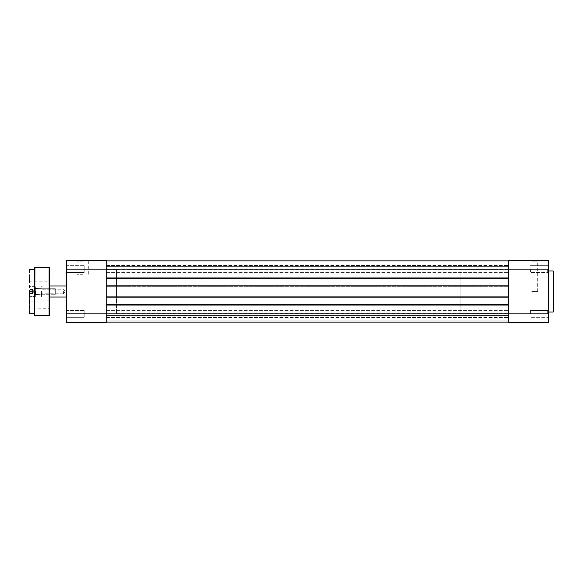 <?xml version="1.0" encoding="UTF-8"?>
<svg xmlns="http://www.w3.org/2000/svg" width="583" height="583" viewBox="0 0 583 583"><rect width="100%" height="100%" fill="white"/><g stroke="black" fill="none" stroke-linecap="round" stroke-linejoin="round"><path stroke-width="0.44" stroke-dasharray="2.92 2.19" d="M32.59 289.438L33.785 291.5L32.59 293.562L33.785 291.5L32.59 289.438L32.59 293.803L32.59 289.197L32.59 293.562L32.59 289.423L29.835 289.423L29.835 291.485L29.835 289.423M56.004 291.485L56.004 293.562L56.004 291.485M55.319 291.522L55.319 288.745L55.319 291.522M35.14 291.529L35.14 286.683L35.14 291.529M29.835 291.529L29.835 286.887L29.835 291.529M30.046 291.471L30.046 296.317L30.046 291.471M29.835 293.577L29.835 291.515L29.835 293.577L32.59 293.577M32.59 291.515L29.835 291.515L32.59 291.485M32.59 293.555L29.835 293.555M32.59 289.445L29.835 289.445M67.023 272.567L66.331 273.252L66.331 264.988L66.331 273.252L66.331 264.988L66.331 273.252L67.023 272.567L67.023 265.68L66.331 264.988L67.023 265.68L67.023 272.567L67.023 265.68L67.023 272.567L84.236 272.567L67.023 272.567M67.023 317.32L66.331 318.012L66.331 309.748L66.331 318.012L66.331 309.748L66.331 318.012L67.023 317.32L67.023 310.433L66.331 309.748L67.023 310.433L67.023 317.32L67.023 310.433L67.023 317.32L84.236 317.32L67.023 317.32M66.746 297.009L66.331 297.425L66.331 285.575L66.331 297.425L66.331 285.575L66.331 297.425L66.746 297.009L116.6 297.009L116.6 285.991L116.6 297.009L116.6 285.991L116.6 297.009L66.746 297.009L66.746 285.991L66.331 285.575L66.746 285.991L66.746 297.009M82.859 260.514L76.315 260.514L82.859 260.514M82.859 261.206L77.007 261.206L82.859 261.206M82.859 274.287L77.007 274.287L82.859 274.287M84.236 310.433L67.023 310.433L84.236 310.433L84.236 317.32L84.236 310.433M84.236 265.68L67.023 265.68L84.236 265.68L84.236 272.567L84.236 265.68M66.746 285.991L116.6 285.991L66.746 285.991M116.6 269.463L116.6 313.537L116.6 269.463L106.274 269.463L106.274 313.537L106.274 269.463L106.274 313.537L106.274 269.463L508.405 269.463L508.405 313.537L508.405 269.463L498.071 269.463L498.071 313.537L498.071 269.463L460.891 269.463L460.891 291.5L460.891 269.463M116.6 313.537L508.405 313.537L498.071 313.537L498.071 291.5L498.071 313.537L460.891 313.537L460.891 291.5L460.891 313.537M66.331 260.514L66.331 322.486L106.274 322.486L106.274 260.514L66.331 260.514M548.341 269.12L548.341 318.012L548.341 309.748L548.341 313.88L548.341 309.748L548.341 313.88L508.405 313.88L508.405 260.856L508.405 269.12L508.405 265.608L508.405 269.12L508.405 265.608L508.405 269.12L548.341 269.12L548.341 260.514L508.405 260.514L508.405 286.683L508.405 285.852L508.405 286.683L106.274 286.683L508.405 286.683L508.405 277.727L106.274 277.727L106.274 286.683L508.405 286.683L106.274 286.683L106.274 285.852L508.405 285.852L508.405 305.273L508.405 296.317L106.274 296.317L508.405 296.317L508.405 297.148L508.405 285.852L106.274 285.852L106.274 277.727L508.405 277.727L508.405 269.12L106.274 269.12L106.274 272.633L106.274 260.856L508.405 260.856L508.405 266.365L508.405 260.856L106.274 260.856L508.405 260.856L508.405 266.365L508.405 260.856L106.274 260.856L508.405 260.856M547.656 269.12L547.656 272.567L547.656 269.12M547.656 313.88L547.656 310.433L547.656 313.88M531.813 260.514L538.357 260.514L531.813 260.514M531.813 261.206L537.672 261.206L531.813 261.206M531.813 291.5L537.672 291.5L531.813 291.5M530.435 313.88L530.435 310.433L530.435 313.88M530.435 269.12L530.435 272.567L530.435 269.12M553.85 311.329L553.85 271.671M548.341 291.5L548.341 270.978L548.341 291.5M66.331 313.88L106.274 313.88L106.274 304.443L106.274 313.88L106.274 310.367L106.274 313.88L106.274 310.367L106.274 313.88L508.405 313.88L508.405 322.144L106.274 322.144L106.274 313.88L106.274 322.144L508.405 322.144L508.405 313.88L508.405 322.486L548.341 322.486L548.341 313.88M41.546 291.5L41.546 297.009L41.546 291.5M63.576 291.5L63.576 293.774L63.576 291.5M41.954 291.5L41.954 285.991L41.954 291.5M460.891 291.5L460.891 297.009L460.891 291.5M29.15 269.74L29.15 291.5M34.659 269.463L34.659 313.537M49.81 314.915L49.81 268.085M49.395 291.5L49.395 297.009L49.395 291.5M29.565 291.5L29.565 296.667L29.565 291.5M35.344 291.5L35.344 296.667L35.344 291.5M35.621 291.5L35.621 294.597L35.621 291.5M41.269 291.5L41.269 294.597L41.269 291.5M49.81 278.419L49.81 274.695L49.81 282.136L49.533 278.419L49.533 281.859L29.427 281.859L29.427 278.419L29.15 282.136L29.15 278.419L29.15 282.136M49.81 304.581L49.81 308.305L49.81 304.581M49.533 304.581L49.533 308.028L49.533 304.581M29.15 308.305L29.15 300.864L29.15 308.305L29.427 304.581L29.427 308.028L49.81 308.305M49.81 291.5L49.81 285.575L49.81 291.5M49.81 300.864L29.427 301.141L29.427 304.581L29.15 300.864L29.15 304.581M29.15 278.419L29.15 274.695L29.427 278.419L29.427 274.972L49.533 274.972L49.533 278.419L49.81 274.695M106.274 304.443L508.405 304.443L106.274 304.443L106.274 305.273L106.274 304.443L508.405 304.443L508.405 313.88L508.405 304.443L508.405 305.273L106.274 305.273L508.405 305.273L106.274 305.273L106.274 296.317L508.405 296.317L106.274 296.317L106.274 297.148L508.405 297.148L106.274 297.148L106.274 285.852L508.405 285.852M66.331 269.12L106.274 269.12L106.274 278.557L508.405 278.557L106.274 278.557L106.274 277.727L508.405 277.727L106.274 277.727L106.274 278.557L106.274 260.856L106.274 266.365L508.405 266.365L106.274 266.365L106.274 260.856L106.274 266.365L508.405 266.365L106.274 266.365L106.274 260.856M106.274 278.557L508.405 278.557M508.405 297.148L106.274 297.148L106.274 285.852M106.274 297.148L106.274 305.273L508.405 305.273L508.405 304.443M106.274 322.144L106.274 320.074L106.274 322.144L508.405 322.144L508.405 315.534L106.274 315.534L508.405 315.534L508.405 320.074L508.405 315.534L106.274 315.534L508.405 315.534L508.405 320.074L106.274 320.074L508.405 320.074L106.274 320.074L106.274 315.534L106.274 320.074L508.405 320.074L508.405 322.144L508.405 320.074L106.274 320.074L508.405 320.074L106.274 320.074L106.274 315.534L106.274 320.074L508.405 320.074L508.405 322.144L106.274 322.144L106.274 320.074L106.274 322.144L508.405 322.144M56.004 292.017L56.004 289.438L56.004 292.017M55.319 290.808L55.319 294.255L55.319 290.808M35.344 292.666L35.344 286.887L35.344 292.666M35.14 290.283L35.14 296.317L35.14 290.283M29.835 290.334L29.835 296.113L29.835 290.334M30.046 292.717L30.046 286.683L30.046 292.717M35.344 292.192L35.344 288.745L35.344 292.192M29.835 290.895L29.835 293.803L29.835 290.895L32.59 290.895M32.59 293.198L29.835 293.198M32.59 293.803L29.835 293.803M32.59 292.105L29.835 292.105M32.59 289.802L29.835 289.802M32.59 289.197L29.835 289.197M553.165 270.978L553.165 312.022M29.427 313.537L29.427 269.463M34.936 315.6L34.936 267.4M49.118 267.4L49.118 315.6M56.004 289.438L55.319 288.745L35.344 288.745L55.319 288.745L56.004 289.438M35.344 286.887L29.835 286.887L35.344 286.887M35.14 296.317L29.835 296.113L35.14 296.317M55.319 294.255L35.344 294.255L55.319 294.255L56.004 293.562L55.319 294.255M77.007 274.287L77.007 261.206L76.315 260.514M88.711 274.287L88.711 261.206L89.403 260.514M547.656 272.567L548.341 273.252L547.656 272.567L530.435 272.567L547.656 272.567M547.656 317.32L548.341 318.012L547.656 317.32L530.435 317.32L547.656 317.32M525.961 291.5L525.961 261.206L525.276 260.514M530.435 265.68L547.656 265.68L548.341 264.988L547.656 265.68L530.435 265.68M530.435 310.433L547.656 310.433L548.341 309.748L547.656 310.433L530.435 310.433M537.672 291.5L537.672 261.206L538.357 260.514M63.576 293.774L41.546 293.774L63.576 293.774L64.946 291.5L63.576 293.774M66.331 285.991L460.891 285.991L41.954 285.991L41.546 286.406L41.954 285.991L49.81 285.991M49.81 297.009L41.954 297.009L41.546 296.594L41.954 297.009L460.891 297.009L66.331 297.009M64.946 291.5L63.576 289.226L41.546 289.226L63.576 289.226L64.946 291.5M49.395 297.009L49.81 297.425L49.395 297.009L41.546 297.009L49.395 297.009M29.565 296.667L29.15 297.075L29.565 296.667L35.344 296.667L29.565 296.667M35.621 294.597L41.546 294.874L35.621 294.597M35.621 288.403L41.546 288.126L35.621 288.403M41.546 285.991L49.395 285.991L49.81 285.575L49.395 285.991L41.546 285.991M35.344 286.333L29.565 286.333L29.15 285.925L29.565 286.333L35.344 286.333M106.274 272.633L508.405 272.633L106.274 272.633M106.274 317.392L508.405 317.392L106.274 317.392M106.274 265.608L508.405 265.608L106.274 265.608M106.274 310.367L508.405 310.367L106.274 310.367"/><path stroke-width="0.87" d="M548.341 313.88L508.405 313.88L508.405 260.514L548.341 260.514L548.341 322.486L508.405 322.486L508.405 313.88L106.274 313.88L106.274 322.486L66.331 322.486L66.331 313.88L106.274 313.88L106.274 269.12L66.331 269.12L66.331 313.88M66.331 269.12L66.331 260.514L106.274 260.514L106.274 269.12L548.341 269.12M553.85 271.671L553.85 311.329L553.165 312.022L553.165 270.978L553.85 271.671M29.15 291.5L29.15 300.864M29.427 313.537L34.659 313.537L34.659 267.677L34.659 269.463L29.427 269.463M49.81 268.085L49.81 314.915L49.118 315.6L49.118 267.4L49.81 268.085M49.81 282.136L49.81 278.419M29.15 304.581L29.15 313.26M29.15 274.695L29.15 278.419M106.274 322.144L508.405 322.144M106.274 304.443L508.405 304.443M106.274 297.148L508.405 297.148M106.274 285.852L508.405 285.852M106.274 278.557L508.405 278.557M106.274 260.856L508.405 260.856M49.118 267.4L34.936 267.4L34.659 315.323M553.165 270.978L548.341 270.978M553.165 312.022L548.341 312.022M49.81 285.991L66.331 285.991M49.81 297.009L66.331 297.009M49.118 315.6L34.936 315.6"/></g></svg>
